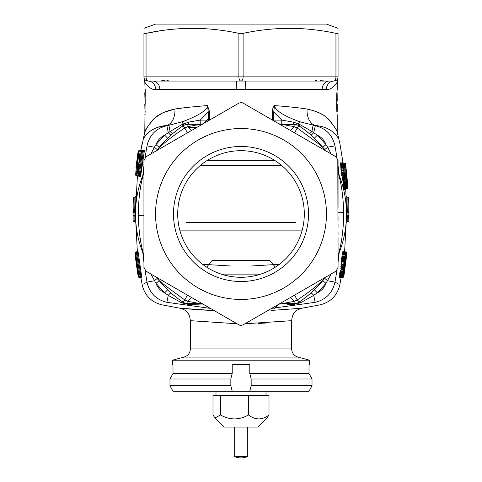 <?xml version="1.0" encoding="UTF-8"?>
<svg xmlns="http://www.w3.org/2000/svg" width="482" height="482" viewBox="0 0 482 482"><rect width="100%" height="100%" fill="white"/><g stroke="black" fill="none" stroke-linecap="round" stroke-linejoin="round"><path stroke-width="0.72" d="M142.901 253.321L143.943 262.377L142.889 253.273L143.943 256.701M150.908 274.047L155.987 283.35L164.681 292.815C160.554 290.869 157.65 287.712 155.987 283.35L164.681 292.815L168.266 295.37L166.88 302.322L210.387 308.39L166.88 302.322C160.199 305.546 160.199 305.546 166.88 302.322C160.199 305.546 160.199 305.546 166.88 302.322C160.199 305.546 160.199 305.546 166.88 302.322L210.387 308.39L166.88 302.322C160.199 305.546 160.199 305.546 166.88 302.322C156.066 299.683 149.438 292.954 147.01 282.121L145.07 270.462L147.01 282.121C140.69 285.549 140.69 285.549 147.01 282.121L143.184 284.193M143.943 171.285L142.889 174.713L143.943 165.609L142.889 174.713L143.769 173.062M168.073 137.762L170.935 135.123A4.218 0.337 -131.6 0 1 168.266 132.616L166.88 125.663L168.899 125.272L166.615 125.537C150.294 126.862 145.07 136.255 143.558 138.455C144.757 136.737 150.185 126.748 166.615 125.537L168.899 125.272L166.88 125.663L168.899 125.272L170.098 131.465L164.681 135.171L155.987 144.636C157.656 140.274 160.554 137.117 164.681 135.171L155.987 144.636L154.421 147.215L147.01 145.865L145.07 157.524L147.01 145.865C140.539 142.359 140.539 142.359 147.01 145.865C140.539 142.359 140.539 142.359 147.01 145.865C140.539 142.359 140.539 142.359 147.01 145.865L145.07 157.524L147.01 145.865C140.539 142.359 140.539 142.359 147.01 145.865C149.444 135.032 156.066 128.296 166.88 125.663L166.163 125.573M140.973 277.909L140.991 277.993A0.844 0.844 90 0 0 140.16 277.289L140.973 277.909L140.533 277.379M140.991 277.993L140.997 277.584M137.527 251.785L137.424 251.044A0.844 0.844 -90 0 1 136.587 251.972L136.442 251.972A0.844 0.844 90 0 0 135.605 252.899L139.171 276.584L136.099 257.424L138.382 276.584L135.478 252.899L136.442 252.55L140.003 276.18L139.171 276.584A0.844 0.844 -90 0 0 140.003 277.289L139.256 277.289A0.844 0.844 -90 0 1 138.424 276.584L139.135 276.728M137.358 251.399L137.322 251.044A0.844 0.844 -90 0 1 136.478 251.972L136.442 252.55L137.31 252.55L136.996 251.972L137.834 251.044A0.844 0.844 -90 0 1 137.002 251.972M141.142 277.831L141.19 277.993A0.844 0.844 90 0 0 140.358 277.289L141.142 277.825M141.19 277.993L141.081 276.843M141.81 277.746L141.901 277.993A0.844 0.844 90 0 0 141.069 277.289L140.003 277.289L140.003 276.18L140.865 276.18L137.31 252.55L138.147 252.194L137.96 251.044A0.844 0.844 -90 0 1 137.123 251.972L136.316 251.972A0.844 0.844 90 0 0 135.478 252.899A0.844 0.844 0 0 1 136.316 251.972L135.9 251.972A0.844 0.844 90 0 0 135.044 252.899L138.238 276.584L135.376 256.761C135.225 255.418 135.225 255.418 135.376 256.761L135.791 260.268M141.901 277.993L138.147 252.194M135.852 197.994L135.918 196.307A0.844 0.844 -90 0 1 135.074 197.114L135.008 197.957L135.852 197.994L135.52 211.044L132.984 211.032L133.098 220.87A0.844 0.844 0 0 0 133.942 221.702L134.821 221.702L135.659 222.437M140.509 176.551L140.581 176.942A0.844 0.837 90 0 0 139.744 176.014L140.238 175.171L143.371 150.697L144.046 150.354M140.581 176.942L144.239 151.679L144.347 149.992L144.028 150.378M143.021 150.77L143.034 149.992L142.726 150.324M139.226 176.611L139.274 176.942A0.844 0.844 90 0 0 138.436 176.014L137.93 176.014M139.274 176.942L139.647 176.014M141.865 151.017L141.955 149.992A0.844 0.844 -90 0 1 141.124 150.697L141.756 150.239M324.079 148.974L323.705 148.498M314.264 138.087L312.697 136.605M310.498 134.629L309.932 134.135M309.137 133.454L305.998 130.899M302.359 128.176L298.738 125.7A8.441 8.441 0 0 0 294.116 124.32L282.054 124.32L278.909 123.808L294.116 126.639A8.441 2.061 -60 0 1 289.905 130.158M299.545 301.756L300.467 301.13M304.04 298.581L305.22 297.689M305.871 297.183L309.33 294.369M312.83 291.261L313.878 290.272M322.94 280.44L323.723 279.464M158.283 279.47L159.036 280.41M168.182 290.327L169.17 291.261M172.67 294.369L176.177 297.225M177.509 298.244L177.954 298.581M179.292 299.563L179.744 299.882M181.521 301.123L182.684 301.907M175.147 109.004L174.918 109.04C181.172 107.992 192.041 106.835 207.519 105.57L208.26 112.005L208.26 120.102L200.235 120.102L208.26 112.005L208.26 120.102L200.235 120.102L188.95 122.067L181.961 124.573A4.218 0.596 -123.2 0 0 183.262 125.7A4.218 0.596 56.8 0 0 183.262 125.7L179.623 128.188M175.99 130.911L172.851 133.466M172.068 134.135L171.502 134.629M169.194 136.707L168.23 137.611M338.635 284.097L334.99 282.121L338.635 284.097L334.99 282.121L336.93 270.462L334.99 282.121C341.334 285.561 341.334 285.561 334.99 282.121C332.556 292.954 325.934 299.69 315.12 302.322L271.607 308.39M338.057 256.701L339.111 253.273L338.057 262.377L339.111 253.273L338.231 254.924M338.057 171.285L339.111 174.713L338.057 165.609L339.111 174.713L338.231 173.062M272.36 120.03L272.36 112.005C272.469 108.968 273.173 106.823 274.481 105.57C275.204 110.462 283.579 115.837 299.605 121.687L315.12 125.663C325.934 128.302 332.562 135.032 334.99 145.865L336.93 157.524L334.99 145.865C341.461 142.359 341.461 142.359 334.99 145.865C341.461 142.359 341.461 142.359 334.99 145.865C341.461 142.359 341.461 142.359 334.99 145.865L327.579 147.215L326.013 144.636L317.319 135.171C321.446 137.117 324.35 140.274 326.013 144.636L322.747 147.305M341.485 268.269L340.967 271.336M340.352 271.161L339.479 275.806L339.509 277.957L339.918 277.469M343.401 251.568L343.274 251.044A0.844 0.844 -90 0 0 344.112 251.972L343.226 254.261L342.039 261.816L341.642 267.516L341.937 268.131L341.202 268.588A0.844 0.825 25 0 1 341.286 268.438M343.274 251.044L342.473 253.231L341.563 259.033L340.937 268.854A0.844 0.844 90 0 1 341.768 268.131L342.865 268.131A0.844 0.844 -90 0 0 343.702 267.408L344.226 259.232L345.63 252.899L344.877 263.371L342.696 276.09L342.461 276.584L342.238 276.09L342.497 272.722L342.461 275.577L343.154 273.909L344.256 267.498L344.335 265.829L343.702 267.408A0.844 0.825 -11.3 0 1 342.865 268.119L342.762 267.624A0.844 0.825 -12.3 0 0 343.6 266.914A0.844 0.717 1.2 0 1 342.762 267.516L342.786 266.034A0.844 0.717 0.6 0 0 343.624 265.425A0.844 0.59 3.5 0 1 342.786 265.901L341.678 265.901A0.844 0.59 -176.4 0 0 340.84 266.377M340.937 268.854L341.352 268.335M339.509 277.957A0.844 0.825 170.4 0 1 340.34 277.277L340.406 277.993A0.844 0.844 90 0 1 341.238 277.289L340.545 277.819L340.654 277.367M340.406 277.993L340.647 277.391M344.106 251.273L344.094 251.044A0.844 0.844 -90 0 0 344.931 251.972L345.546 251.972A0.844 0.844 90 0 1 346.383 252.899L344.19 271.655L343.214 276.584L346.383 252.899L345.66 252.827M344.094 251.044L343.871 251.935M346.148 197.994L346.48 211.044L348.173 211.038L347.847 197.114L346.926 197.114A0.844 0.844 -90 0 1 346.082 196.307A0.844 0.844 -90 0 0 346.926 197.114L346.082 196.307L346.148 197.994L348.691 197.921L347.847 197.114A0.844 0.844 90 0 1 348.691 197.921L349.016 212.725A0.844 0.844 90 0 0 348.173 211.881A0.844 0.844 90 0 1 349.016 212.725L348.829 212.725A0.844 0.844 90 0 0 347.986 211.881L347.13 211.881L348.173 211.881L348.173 211.038L349.016 211.032M342.75 162.796L342.702 162.627A0.844 0.844 -90 0 0 343.539 163.356L342.78 163.356A0.844 0.844 -90 0 1 341.943 162.627L341.961 163.356M344.769 188.757L345.016 189.571A0.844 0.844 90 0 1 345.859 188.673L345.112 189.571L345.22 189.046M341.346 163.151L341.069 162.627A0.844 0.844 -90 0 0 341.907 163.356L341.184 162.928M341.069 162.627L340.635 164.814L341.057 170.616L342.841 180.437A0.844 0.844 90 0 1 343.678 179.515L343.642 179.497A0.844 0.825 153.8 0 0 342.804 180.401M342.841 180.437L343.256 179.696M343.347 179.738L343.799 185.202L342.702 185.202L342.63 185.703M343.63 189.571L344.329 189.245M313.704 290.441L312.806 291.279M310.504 293.357L309.203 294.478M307.317 296.038L306.534 296.665M299.039 125.898L301.383 127.489M306.209 131.068L309.07 133.4M312.83 136.725L313.854 137.695M168.375 137.478L169.176 136.725M172.948 133.381L175.791 131.062M180.617 127.489L183.009 125.868M181.684 301.238L181.039 300.792M175.538 296.725L174.743 296.087M326.422 145.275L327.579 147.215L324.645 149.703M174.11 129.08L177.623 127.043M168.899 125.272L182.142 121.777L183.106 123.97L183.431 123.814M336.966 97.587L337.141 92.737L337.213 100.822L336.689 97.587M336.966 108.36L337.213 111.595L337.213 104.052L336.689 108.36M144.998 104.052L144.998 111.595L144.787 104.052L145.257 104.052M144.998 100.822L144.787 92.737L145.257 100.822M236.783 89.507L155.65 89.507C150.209 90.261 144.395 82.753 144.793 81.416C143.919 81.548 149.571 90.291 155.65 89.507A8.441 7.489 -90 0 0 148.161 81.066L152.746 81.066L148.161 81.066A4.218 2.109 -90 0 1 146.052 76.849L238.891 76.849A4.218 2.109 -90 0 0 241 81.066L236.415 81.066A8.441 0.368 -90 0 1 236.783 89.507L322.133 89.507A8.441 7.116 -90 0 1 329.254 81.066A8.441 7.116 90 0 0 322.356 87.435M185.823 107.613L179.931 108.354M166.615 125.537A16.882 11.55 83.1 0 0 174.918 109.04C164.983 111.137 158.036 114.427 154.077 118.909C148.444 125.121 145.353 129.525 144.793 132.128C145.076 130.634 147.221 127.2 151.24 121.826C155.349 115.921 163.235 111.661 174.918 109.04L163.681 112.427M161.934 113.312L156.963 116.499M153.384 119.566L151.119 121.958M149.354 124.163L148.046 126.031M146.853 127.977L144.943 131.767M182.142 121.777C192.071 118.409 208.116 110.854 207.519 105.57L209.64 112.005L209.64 120.03M145.184 104.052L145.184 100.822M144.263 78.452L144.787 81.392L145.184 92.737M145.257 89.507L144.787 132.134L140.816 150.697L142.154 143.238M145.257 114.824L144.841 114.824L145.184 111.595M337.141 100.822L336.816 100.822M337.141 92.737L336.816 92.737M337.159 89.507L336.689 95.436L336.689 108.902L337.159 114.824M331.375 81.066L333.839 81.066A8.441 7.489 -90 0 0 326.35 89.507C331.791 90.261 337.605 82.753 337.207 81.416C338.081 81.548 332.429 90.291 326.35 89.507L322.133 89.507M309.366 133.647A4.218 0.53 -49.6 0 0 311.902 131.465L313.101 125.272L315.385 125.537C331.664 126.838 336.966 136.292 338.442 138.455C337.279 136.768 331.773 126.73 315.385 125.537L313.101 125.272L315.385 125.537L313.101 125.272L315.385 125.537L313.734 132.616A4.218 0.337 -48.4 0 1 311.065 135.123L314.378 138.201L317.319 135.171C321.446 137.117 324.35 140.274 326.013 144.636L317.319 135.171C321.446 137.117 324.35 140.274 326.013 144.636L317.319 135.171C321.446 137.117 324.35 140.274 326.013 144.636L317.319 135.171L311.902 131.465L298.641 123.85L293.05 122.067L281.765 120.102L273.74 120.102L273.74 112.005L281.765 120.102L273.74 120.102L273.74 112.005L274.481 105.57C289.357 106.763 300.226 107.92 307.082 109.04C316.993 111.119 323.934 114.415 327.923 118.915C333.568 125.145 336.665 129.55 337.207 132.128C336.936 130.652 334.785 127.218 330.766 121.832C326.627 115.909 318.735 111.643 307.082 109.04L301.991 108.342M335.165 128.007L332.664 124.187M296.207 107.619L295.858 107.576M315.162 80.313L316.993 80.47M320.271 80.717L326.139 81.018M334.544 81.006L334.514 81.012A4.218 4.218 0 0 1 333.839 81.066L241 81.066A4.218 2.109 -90 0 0 243.109 76.849L335.948 76.849A4.218 2.109 -90 0 1 333.839 81.066L333.664 81.066M236.415 81.066L148.161 81.066A4.218 4.218 0 0 1 143.943 76.849L143.943 33.354L146.052 33.354L159.434 30.956M245.585 81.066A8.441 0.368 -90 0 0 245.218 89.507M152.746 81.066A8.441 7.116 -90 0 1 159.867 89.507A8.441 7.116 90 0 0 159.644 87.435M143.943 33.354C143.943 26.691 143.943 26.691 143.943 33.354C143.943 26.691 143.943 26.691 143.943 33.354M146.745 80.825L146.353 80.663M145.968 80.452L145.624 80.217M145.781 80.331L145.088 79.741M146.636 80.783L147.058 80.922M152.86 81.066L155.843 81.018M161.729 80.717L165.007 80.47M166.838 80.313L168.947 80.12M338.057 33.354C338.057 26.691 338.057 26.691 338.057 33.354C338.057 26.691 338.057 26.691 338.057 33.354L338.057 76.849L335.948 76.849L335.948 33.354L338.057 33.354L338.057 76.849A4.218 4.218 0 0 1 337.545 78.855L337.412 79.084M335.948 33.354C304.992 26.691 274.047 26.691 243.109 33.354L238.891 33.354C207.935 26.691 176.99 26.691 146.052 33.354L146.052 76.849L143.943 76.849M335.484 80.735L335.821 80.572A4.218 4.218 0 0 1 334.629 80.994L334.876 80.94M335.255 80.825L335.647 80.663M336.032 80.452L336.376 80.217A4.218 4.218 0 0 1 336.213 80.337L336.358 80.235M337.213 89.507L337.213 81.392L337.768 78.379M337.388 79.132A4.218 4.218 0 0 1 337.328 79.217L337.249 79.325A4.218 4.218 0 0 1 337.057 79.578L336.828 79.825M336.55 80.078L336.219 80.331M333.978 81.066L334.942 80.922M333.839 81.066A4.218 4.218 0 0 0 338.057 76.849M338.057 28.324L326.453 24.1L155.547 24.1L143.943 28.324M172.514 29.306L173.484 29.215M188.522 127.489L196.722 127.489M188.908 127.959L190.806 127.923M295.858 222.431L186.142 222.431M275.361 267.155L269.83 260.413L212.17 260.413L206.639 267.155M232.216 391.227L172.99 391.227L169.983 385.745L230.836 385.745L232.216 391.227L249.784 391.227L251.164 385.745L312.017 385.745L309.01 391.227L249.784 391.227M172.429 360.199L184.106 357.072L297.894 357.072L309.571 360.199L172.429 360.199L172.429 364.639L172.99 364.639L172.99 373.508L169.983 378.991L169.983 385.745M170.501 386.666L172.99 391.227M170.501 378.069L172.99 373.508L232.216 373.508L232.216 364.639L249.784 364.639L249.784 373.508L251.164 378.991L312.017 378.991L309.01 373.508L249.784 373.508M309.571 360.199L309.571 364.639L309.01 364.639L309.01 373.508L312.017 378.991L312.017 385.745L309.01 391.227M169.983 378.991L230.836 378.991L232.216 373.508M251.164 378.991L251.164 385.745M230.836 378.991L230.836 385.745M258.195 323.434L265.968 323.036M341.178 277.301L339.846 284.748C337.334 295.364 330.803 302.045 320.253 304.799L302.256 308.185C293.972 310.173 292.309 314.981 291.64 320.675L244.97 323.771M237.03 323.771L190.36 320.675L190.36 348.92L291.64 348.92C291.887 353.041 293.972 355.758 297.894 357.072M198.982 309.763L214.201 310.589L179.744 308.185C188.028 310.173 189.691 314.981 190.36 320.675M198.241 309.715L198.638 309.739M315.12 302.322C321.825 305.558 321.825 305.558 315.12 302.322C321.825 305.558 321.825 305.558 315.12 302.322C321.825 305.558 321.825 305.558 315.12 302.322C321.825 305.558 321.825 305.558 315.12 302.322L313.734 295.37L317.319 292.815L326.013 283.35C324.344 287.712 321.446 290.869 317.319 292.815L314.385 289.784M285.019 309.625L285.663 309.583M320.253 304.799L302.256 308.185L320.253 304.799L302.256 308.185L271.017 310.444M287.085 304.738L293.634 304.455A4.218 0.825 90 0 1 294.116 303.666A8.441 8.441 0 0 0 298.738 302.286L297.225 299.979C318.475 286.013 323.157 279.229 324.35 278.662L325.199 277.584M282.097 303.666L294.116 301.346L297.225 299.979L294.604 295.117M322.747 280.681L326.013 283.35C324.344 287.712 321.446 290.869 317.319 292.815L326.013 283.35C324.344 287.712 321.446 290.869 317.319 292.815L326.013 283.35C324.344 287.712 321.446 290.869 317.319 292.815L326.013 283.35L331.092 274.047M159.253 147.305L155.987 144.636C157.656 140.274 160.554 137.117 164.681 135.171L155.987 144.636C157.656 140.274 160.554 137.117 164.681 135.171L155.987 144.636C157.656 140.274 160.554 137.117 164.681 135.171L167.615 138.201M157.355 149.703L154.421 147.215L150.908 153.939M143.943 172.646A105.498 105.498 0 0 0 143.793 173.002A105.498 105.498 0 0 1 143.943 172.646M143.943 171.797L143.317 174.147C143.702 174.454 138.388 188.094 138.328 215.695C138.973 241.362 143.6 253.399 143.317 253.839L143.829 255.117M166.001 125.591L158.072 127.242M155.3 128.308L152.896 129.495M150.179 131.212L148.45 132.562M145.154 136.038L143.841 137.966M181.961 124.573L170.098 131.465A4.218 0.53 -130.4 0 0 172.634 133.647M200.235 124.32L200.235 120.102L208.26 112.005L208.26 120.102L200.235 120.102L208.26 112.005L208.26 120.102L200.235 120.102L208.26 112.005L209.64 112.005M208.26 120.825L208.26 120.102L209.513 120.102M202.205 124.32L201.615 124.32M198.289 124.32L187.884 124.32L187.884 126.639L203.091 123.808L199.94 124.32L187.884 124.32A8.441 8.441 0 0 0 183.262 125.7L184.775 128.007C163.525 141.973 158.843 148.757 157.65 149.324L156.801 150.402M286.206 124.32L283.898 124.32M273.74 120.825L273.74 112.005L281.765 120.102L273.74 120.102L273.74 112.005L281.765 120.102L272.487 120.102M272.36 112.005L273.74 112.005L281.765 120.102L281.765 124.32M293.05 122.067A4.218 1.205 -90 0 0 294.116 124.32L294.116 126.639L297.225 128.007L294.604 132.869M339.846 143.238L343.082 163.223L339.846 143.238L343.082 163.223L339.846 143.238L337.213 132.134L337.213 114.824M331.092 153.939L327.579 147.215M300.039 124.573A4.218 0.596 -56.8 0 1 298.738 125.7A105.498 105.498 0 0 1 324.35 149.324C325.236 148.842 316.192 141.738 297.225 128.007L298.738 125.7A105.498 105.498 0 0 1 324.35 149.324L326.067 151.035M296.761 124.748L296.388 124.633M295.514 124.44L282.06 124.32M293.291 132.116L292.08 131.411M285.706 127.736L281.554 125.338M280.723 124.856L279.729 124.284M278.735 123.705L277.789 123.163M276.451 122.392L273.704 120.807M269.143 118.168L273.999 120.976M337.002 157.602L333.966 155.596M330.61 153.656L329.194 152.842M327.941 152.119L326.85 151.487M325.91 150.944L325.217 150.547M324.284 150.004L308.715 141.015M307.528 140.334L304.672 138.683M301.587 136.9L298.238 134.966M338.057 162.675L338.057 160.392L335.948 156.74L243.109 103.142A4.218 4.218 0 0 0 241 102.576L238.891 103.142L146.052 156.74L143.943 160.392L143.943 267.594L146.052 271.245L238.891 324.844L241 325.41L243.109 324.844L335.948 271.245L338.057 267.594L337.798 158.946M337.834 268.938L338.057 265.305M338.057 261.425L338.057 259.792M338.057 258.346L338.057 257.087M338.057 255.984L338.057 255.201M338.057 254.116L338.057 237.939M338.057 227.371L338.057 224.576M338.057 220.804L338.057 216.707M338.057 208.236L338.057 172.701M338.057 170.893L338.057 169.634M338.057 168.188L338.057 166.549M325.199 150.402L324.35 149.324L325.94 150.962M338.171 255.117L338.683 253.839A105.498 105.498 0 0 0 338.683 174.147A105.498 105.498 0 0 1 338.683 253.839C338.298 253.532 343.612 239.891 343.672 212.297C343.027 186.624 338.4 174.586 338.683 174.147L338.171 172.869M338.057 171.947L338.683 174.147A105.498 105.498 0 0 1 338.683 253.839L338.683 253.839A105.498 105.498 0 0 0 338.683 174.147L338.057 171.803M297.587 302.919L298.738 302.286A105.498 105.498 0 0 0 324.35 278.662L325.94 277.023L324.35 278.662A105.498 105.498 0 0 1 298.738 302.286A4.218 1.729 56.8 0 1 300.551 302.738L313.734 295.37A4.218 0.337 48.4 0 0 311.065 292.863M298.111 293.092L301.425 291.176M304.034 289.67L323.651 278.343M324.374 277.927L325.242 277.427M294.116 303.666L282.054 303.666L278.909 304.178L282.054 303.666L294.116 303.666L294.116 301.346A8.441 2.061 60 0 0 289.905 297.828M292.068 296.581L293.285 295.876M279.753 303.69L280.783 303.094M281.934 302.431L283.139 301.738M285.916 300.135L288.344 298.732M169.236 291.321L170.935 292.863A4.218 0.337 131.6 0 0 168.266 295.37L181.449 302.738L188.366 304.455A4.218 0.825 90 0 0 187.884 303.666L201.807 303.696M285.278 303.666L284.139 303.666M280.385 303.666L279.795 303.666L280.385 303.666M293.634 304.455L300.551 302.738M295.309 303.582L296.442 303.335M184.413 302.919L183.262 302.286A4.218 1.729 123.2 0 0 181.449 302.738L188.366 304.455L204.663 305.082L188.878 304.479M185.558 303.335L186.691 303.582M159.253 280.681L155.987 283.35C157.65 287.712 160.554 290.869 164.681 292.815C160.554 290.869 157.65 287.712 155.987 283.35L164.681 292.815C160.554 290.869 157.65 287.712 155.987 283.35L164.681 292.815L167.615 289.784L169.074 291.17M294.689 301.154L294.255 301.298M293.291 295.87L292.08 296.575M338.057 232.282L338.057 234.891M338.057 247.489L338.057 253.544M338.057 174.442L338.057 175.111M338.057 178.997L338.057 180.358M143.943 253.544L143.943 252.875M143.943 248.989L143.943 247.628M143.943 195.704L143.943 193.095M143.943 180.497L143.943 174.442M189.932 296.581L188.715 295.876M202.205 303.666L201.217 303.094M285.706 300.25L282.145 302.31M280.723 303.13L279.988 303.666M209.037 159.361L210.863 158.331M241 150.697A63.299 63.299 0 0 0 177.701 213.996A63.299 63.299 0 0 0 241 277.289A63.299 63.299 0 0 0 304.299 213.996A63.299 63.299 0 0 0 241 150.697M271.137 158.331L272.963 159.361M241 299.442A85.453 85.453 0 0 1 155.547 213.996A85.453 85.453 0 0 1 241 128.543A85.453 85.453 0 0 1 326.453 213.996A85.453 85.453 0 0 1 241 299.442M144.166 159.048L143.943 162.681M143.943 166.561L143.943 168.194M143.943 169.64L143.943 170.899M143.943 172.002L143.943 172.785M143.943 173.869L143.943 190.047M143.943 200.614L143.943 203.41M143.943 207.182L143.943 211.279M143.943 219.75L143.943 255.285M143.943 257.093L143.943 258.352M143.943 259.798L143.943 261.437M143.943 265.311L144.202 269.04M148.028 155.596L144.925 157.686M238.891 103.142L208.194 120.862M202.247 124.296L201.217 124.892M200.066 125.555L198.861 126.248M196.084 127.85L193.656 129.254M189.932 131.405L188.715 132.11M183.889 134.894L180.575 136.81M177.966 138.316L158.349 149.643M157.626 150.059L156.758 150.559M155.15 151.487L154.059 152.119M152.8 152.842L151.384 153.662M143.829 172.869L143.317 174.147A105.498 105.498 0 0 0 143.317 253.839L143.943 256.038L143.317 253.839A105.498 105.498 0 0 1 143.317 174.147L143.943 171.953M156.06 150.962L157.65 149.324L155.933 151.035M192.095 130.158A8.441 2.061 -120 0 1 187.884 126.639L184.775 128.007L187.396 132.869M183.262 125.7A105.498 105.498 0 0 0 157.65 149.324A105.498 105.498 0 0 1 183.262 125.7L183.479 125.561M243.109 103.142L241 102.576M243.109 324.844L273.806 307.124M326.85 276.499L327.941 275.867M329.2 275.144L330.616 274.324M333.972 272.39L337.075 270.3M238.891 324.844A4.218 4.218 0 0 0 241 325.41M144.998 270.384L148.034 272.39M151.39 274.33L152.806 275.144M154.059 275.873L155.15 276.499M156.09 277.042L156.783 277.439M157.716 277.981L173.285 286.971M174.472 287.652L177.328 289.302M180.413 291.086L183.763 293.02M188.709 295.87L189.92 296.575M196.288 300.25L200.446 302.648M201.277 303.13L202.271 303.702M203.265 304.281L204.211 304.823M205.549 305.594L208.29 307.179M212.857 309.818L208.001 307.01M155.933 276.951L157.65 278.662C156.764 279.144 165.808 286.248 184.775 299.979L187.396 295.117M156.801 277.584L157.65 278.662A105.498 105.498 0 0 0 183.262 302.286A8.441 8.441 0 0 0 187.884 303.666L187.884 301.346A8.441 2.061 120 0 1 192.095 297.828M156.06 277.023L157.65 278.662A105.498 105.498 0 0 0 183.262 302.286L184.775 299.979L187.884 301.346L203.091 304.178L199.946 303.666L187.884 303.666M188.95 122.067A4.218 1.205 -90 0 1 187.884 124.32L186.413 124.452M185.112 124.79L184.528 125.019M206.856 160.693L275.144 160.693M142.889 253.273L143.943 262.377L142.889 253.273L143.769 254.924M338.057 255.34A105.498 105.498 0 0 0 338.207 254.984A105.498 105.498 0 0 1 338.057 255.34M337.141 111.595L336.816 111.595M337.141 104.052L336.816 104.052M345.082 261.099L345.606 255.581L345.329 253.912L344.015 261.624L343.744 265.648L344.088 266.311L345.082 261.099L344.244 260.997L344.606 258.003L345.443 257.84M348.805 215.828L348.902 220.87L348.829 212.725L347.986 212.725L347.986 211.881M346.678 181.78L347.323 185.962L347.498 183.341L347.522 187.769L346.847 184.413L345.799 168.049L345.389 165.097L344.829 165.097L344.696 164.091L345.449 164.091L345.642 165.567L346.66 181.443M343.985 165.151L343.576 165.868L343.973 171.749L345.076 177.533L345.654 175.424L346.703 187.769L345.425 187.775L345.353 186.763L346.45 186.763L346.444 185.07L345.913 178.792L345.6 177.346L345.449 178.593L344.961 178.099L343.943 172.261L343.582 164.091L344.064 164.585L344.895 168.875L343.985 165.151A0.844 0.813 -23.2 0 1 343.588 165.947L343.6 167.29A0.844 0.458 176.3 0 0 343.594 167.242M344.66 251.285A0.844 0.844 90 0 0 345.48 251.972L344.642 251.116M346.166 252.182L345.612 251.972A0.844 0.844 90 0 1 346.45 252.899L344.003 272.258M346.166 251.972A0.844 0.844 -90 0 1 347.004 252.899A0.844 0.844 0 0 0 346.166 251.972M346.456 252.845L347.004 252.899L343.835 276.584L347.004 252.899M343.317 276.499L343.835 276.584A0.844 0.844 90 0 1 343.003 277.289L342.461 277.289A0.844 0.844 -90 0 0 343.292 276.584M342.401 277.289L341.858 277.289A0.844 0.844 -90 0 0 341.099 277.765M343.937 267.347L344.256 267.498M342.377 268.131L342.136 269.812L343.877 269.944M342.178 271.456L342.69 271.456L343.003 269.812L343.841 270.197M341.533 271.366A0.844 0.458 -169.2 0 1 341.057 270.872L343.594 271.649M342.594 271.95L342.69 271.456A0.844 0.458 10.8 0 1 343.521 272.047M342.569 272.866A0.844 0.458 11.1 0 1 343.256 273.433M342.545 273.119A0.844 0.693 13.8 0 1 343.154 273.909M342.467 274.095A0.844 0.693 14.1 0 1 342.925 274.824M342.461 274.222A0.844 0.795 19 0 1 342.865 275.029M342.431 274.77A0.844 0.795 19.4 0 1 342.708 275.487M342.431 274.65A0.844 0.699 -176.9 0 1 342.431 274.728L342.431 274.854A0.844 0.844 90 0 1 342.654 275.577M342.449 275.234A0.844 0.844 90 0 1 342.461 275.577M342.431 274.854L342.449 275.312A0.844 0.801 177.5 0 1 342.437 275.487M342.479 273.74A0.844 0.699 -177.2 0 1 342.479 273.818L342.431 274.74A0.844 0.699 -176.9 0 1 342.419 274.824M342.515 273.348A0.844 0.458 -173.8 0 1 342.515 273.396L342.479 273.812A0.844 0.699 -177.2 0 1 342.467 273.903M342.63 272.252A0.844 0.458 -174 0 1 342.63 272.3L342.515 273.39A0.844 0.458 -173.8 0 1 342.509 273.433M342.551 276.475L343.214 276.584A0.844 0.844 -90 0 1 342.377 277.289L341.497 277.289L341.407 276.782L341.792 271.366A0.844 0.844 0 0 1 342.63 272.294A0.844 0.458 -174 0 1 342.624 272.336A0.844 0.844 90 0 0 341.792 271.366L341.732 271.366M339.816 272.601L342.545 272.336A0.844 0.844 90 0 0 341.714 271.366L341.111 271.366L340.647 272.469L340.25 276.674L340.34 277.277L341.497 277.277A0.844 0.825 -9.7 0 0 342.328 276.584A0.844 0.844 -90 0 1 341.497 277.289L340.358 277.289A0.844 0.844 90 0 0 339.527 277.993M340.358 270.396A0.844 0.844 -90 0 0 341.196 271.366L341.111 271.366A0.844 0.844 -90 0 1 340.28 270.396M339.418 277.252A0.844 0.717 -177.2 0 1 340.25 276.674L341.407 276.674A0.844 0.717 2.7 0 0 342.238 276.09A0.844 0.825 -10.7 0 1 341.407 276.782L340.25 276.782A0.844 0.825 169.4 0 0 339.418 277.469M342.377 276.831L342.377 277.289L341.521 277.289M342.286 276.975A0.844 0.825 -154 0 0 342.461 276.584A0.844 0.844 -90 0 1 341.63 277.289A0.844 0.844 0 0 0 342.389 276.813L342.63 276.313A0.844 0.825 -154.9 0 0 342.696 276.09A0.844 0.711 -165.1 0 1 342.678 276.168A0.844 0.844 0 0 1 342.66 276.24M342.666 276.21A0.844 0.711 -165.1 0 0 342.678 276.174L343.057 274.71A0.844 0.711 -165.6 0 0 343.076 274.638A0.844 0.494 -168.5 0 1 343.07 274.668A0.844 0.494 -168.5 0 0 343.07 274.674A0.844 0.844 0 0 1 343.057 274.71A0.844 0.711 -165.6 0 1 343.033 274.788M343.889 270.233A0.844 0.301 -170.4 0 0 343.895 270.215L343.07 274.674M345.359 259.256A0.844 0.307 -174.4 0 1 345.359 259.274L343.895 270.203A0.844 0.844 0 0 1 343.895 270.209M346.45 252.899A0.844 0.844 0 0 0 345.612 251.972L345.546 252.429A0.844 0.825 167.6 0 1 345.63 252.899A0.844 0.844 90 0 0 344.793 251.972L344.666 251.972M340.834 266.636A0.844 0.717 -179.3 0 1 341.666 266.034L342.786 266.034L343.75 256.195L344.793 251.972A0.844 0.844 0 0 1 345.618 252.622L345.727 253.14A0.844 0.825 168.7 0 1 345.733 253.393A0.844 0.717 -179.9 0 0 345.739 253.267M343.082 251.08A0.844 0.825 -156.2 0 0 343.919 251.99L344.63 251.99A0.844 0.825 23.9 0 1 345.467 252.899A0.844 0.844 90 0 0 344.63 251.972L343.949 251.972A0.844 0.844 -90 0 1 343.112 251.044M342.859 251.568A0.844 0.825 -155.3 0 0 343.696 252.478L344.407 252.478A0.844 0.825 24.8 0 1 345.245 253.393A0.844 0.717 12.6 0 0 344.407 252.586L343.636 252.586A0.844 0.717 -167.5 0 1 342.798 251.785M342.473 253.231A0.844 0.717 -167 0 0 343.305 254.038L344.076 254.038A0.844 0.717 13.1 0 1 344.913 254.851A0.844 0.494 9.3 0 0 344.076 254.261L343.226 254.261A0.844 0.494 -170.7 0 1 342.389 253.671M342.063 255.599A0.844 0.494 -170.4 0 0 342.901 256.195L343.75 256.195A0.844 0.494 9.7 0 1 344.588 256.786A0.844 0.307 8.2 0 0 343.75 256.382L342.841 256.382A0.844 0.307 -171.9 0 1 342.003 255.984M341.563 259.033L344.226 259.232A0.844 0.307 8.6 0 0 343.389 258.828L342.485 258.828A0.844 0.307 -171.5 0 1 341.648 258.418M341.274 261.407L343.937 261.612A0.844 0.307 5.4 0 1 343.1 261.816L342.039 261.816A0.844 0.307 -174.6 0 0 341.208 262.015M340.925 264.961A0.844 0.59 -176.8 0 1 341.762 264.485L342.871 264.485A0.844 0.59 3.1 0 0 343.702 264.003A0.844 0.307 5.8 0 1 342.871 264.202L341.804 264.202A0.844 0.307 -174.2 0 0 340.973 264.395M342.907 268.131L341.75 268.119A0.844 0.825 168.8 0 0 340.919 268.823M343.696 267.811A0.844 0.825 -155.2 0 0 343.799 267.643A0.844 0.844 0 0 1 343.033 268.131A0.844 0.844 -90 0 0 343.865 267.408A0.844 0.825 -155.2 0 1 343.805 267.63M341.105 268.854A0.844 0.844 90 0 1 341.931 268.131M340.816 268.329A0.844 0.825 167.8 0 1 341.648 267.624L342.762 267.516L341.642 267.516A0.844 0.717 -178.7 0 0 340.81 268.119M343.292 251.08A0.844 0.825 -12.5 0 0 343.383 251.55M339.683 277.957A0.844 0.825 26.1 0 1 339.846 277.584M339.653 277.993A0.844 0.844 90 0 1 340.485 277.289L339.756 277.728M339.479 275.806A0.844 0.717 -177.8 0 1 340.31 275.222L341.467 275.222A0.844 0.717 2.1 0 0 342.298 274.638A0.844 0.5 6 0 1 341.467 275.005L340.346 275.005A0.844 0.5 -173.9 0 0 339.515 275.367M339.714 273.457A0.844 0.5 -174.3 0 1 340.545 273.089L341.666 273.089A0.844 0.5 5.6 0 0 342.497 272.722L339.768 272.981M345.281 259.479L344.275 259.515M344.058 261.256L345.01 261.624M343.889 262.883L344.094 260.997M343.925 262.557L344.823 262.925M344.021 261.581L343.889 262.907A0.844 0.584 10.6 0 1 344.714 263.588M343.823 263.781A0.844 0.584 10.8 0 1 344.546 264.467M343.817 263.889A0.844 0.693 12.5 0 1 344.503 264.678M343.774 264.913A0.844 0.693 12.8 0 1 344.287 265.648M343.768 265.034A0.844 0.795 17.7 0 1 344.232 265.853M343.756 265.57A0.844 0.795 18.1 0 1 344.088 266.311M343.75 265.624A0.844 0.801 175.6 0 1 343.756 265.654A0.844 0.844 90 0 1 344.04 266.401M343.787 266.052A0.844 0.844 90 0 1 343.811 266.401M343.75 265.468A0.844 0.699 -178.4 0 1 343.756 265.546L343.793 266.136A0.844 0.801 176 0 1 343.78 266.311M343.774 264.516A0.844 0.699 -178.7 0 1 343.78 264.576L343.756 265.558A0.844 0.699 -178.4 0 1 343.744 265.648A0.844 0.801 175.6 0 1 343.75 265.853M343.787 264.341A0.844 0.59 -176.7 0 1 343.787 264.395L343.78 264.588A0.844 0.699 -178.7 0 1 343.768 264.678M343.835 263.467A0.844 0.59 -176.9 0 1 343.841 263.527L343.787 264.401A0.844 0.59 -176.7 0 1 343.78 264.467M344.558 257.521A0.844 0.458 -170.6 0 0 344.57 257.478L344.015 261.624M344.781 256.135A0.844 0.458 -170.9 0 0 344.793 256.093L344.564 257.478A0.844 0.458 -170.6 0 0 344.57 257.436M344.847 255.743A0.844 0.693 -167.6 0 0 344.871 255.665L344.793 256.093A0.844 0.458 -170.9 0 0 344.793 256.056M345.046 254.833A0.844 0.693 -167.9 0 0 345.07 254.743L344.871 255.671A0.844 0.693 -167.6 0 0 344.883 255.581M345.281 254.002A0.844 0.795 -162.6 0 1 345.251 254.153L345.1 254.629A0.844 0.795 -162.2 0 0 345.136 254.46M345.226 254.231A0.844 0.844 -90 0 0 345.329 253.912M345.124 254.562A0.844 0.844 -90 0 0 345.558 253.912M345.1 254.635A0.844 0.801 -4.8 0 0 345.582 254.002M344.985 255.141A0.844 0.801 -4.3 0 0 345.618 254.46M344.485 258.003L344.769 256.189A0.844 0.699 1.3 0 0 345.606 255.581M344.744 256.424A0.844 0.458 4.1 0 0 345.582 256.056M344.516 257.804L344.642 257.804A0.844 0.458 4.4 0 0 345.48 257.436M344.106 271.378A0.844 0.536 10.4 0 1 344.19 271.655L343.925 273.342A0.844 0.844 0 0 0 343.925 273.342A0.844 0.536 -169.3 0 0 343.925 273.342L343.292 276.614M340.491 277.993A0.844 0.844 90 0 1 341.298 277.289M344.028 251.044A0.844 0.844 -90 0 0 344.865 251.972M346.468 211.562A0.844 0.844 -90 0 0 347.13 211.881L347.094 212.725L347.986 212.725L347.986 215.261L348.829 215.261A0.844 0.844 -90 0 1 347.986 216.105L347.986 215.261L347.094 215.261L347.13 216.105L347.986 216.105M346.401 220.84L348.058 220.858L348.137 216.105L347.287 216.105L347.173 221.557M346.468 216.424A0.844 0.844 90 0 1 347.13 216.105L347.287 216.105M348.058 221.557L348.058 220.858L348.902 220.87L348.974 215.346M346.926 197.114L347.323 211.881A0.844 0.844 -90 0 1 346.48 211.044L346.287 211.044M344.594 251.905L346.486 216.942L344.594 251.905L346.486 216.942L348.95 216.954M346.709 188.673L344.588 188.673A0.844 0.844 -90 0 0 345.425 187.775L344.588 187.829L344.516 186.823L345.353 186.763A0.844 0.844 90 0 0 344.516 185.98L345.612 185.98A0.844 0.844 90 0 1 346.45 186.763M344.817 163.38L344.817 163.356A0.844 0.844 -90 0 1 345.654 164.091A0.844 0.844 0 0 0 344.817 163.356L344.57 163.356M345.455 164.115L348.028 187.769L345.654 164.091M347.552 187.805L348.028 187.769A0.844 0.844 90 0 1 347.185 188.673L347.154 188.673M345.684 189.167A0.844 0.844 -90 0 1 346.45 188.673L345.612 189.468M343.057 163.006A0.844 0.844 90 0 0 343.732 163.356L342.925 162.723M346.685 188.673L347.51 188.004M347.63 187.359A0.844 0.753 -179.8 0 0 347.63 187.323L347.63 186.365A0.844 0.844 0 0 0 347.63 186.341A0.844 0.753 179.7 0 0 347.63 186.305M347.498 183.341L347.468 183.793L347.498 183.341M345.004 189.547A0.844 0.831 161.3 0 1 345.708 188.673M344.829 189.046A0.844 0.831 159.9 0 1 344.877 188.715M346.847 184.413L346.004 184.901M346.642 186.865A0.844 0.59 -7.1 0 0 347.088 186.305A0.844 0.747 -10.1 0 1 346.654 187.016M346.685 188.028A0.844 0.747 -9.6 0 0 347.257 187.263A0.844 0.831 -20.2 0 1 346.654 188.119M346.329 182.762L346.672 182.576L346.311 182.606M346.6 181.702L345.763 181.672M344.088 169.821L344.371 174.538M344.684 167.519L344.552 166.049A0.844 0.844 -90 0 0 345.389 165.097M344.757 167.959A0.844 0.494 170.3 0 1 344.763 168.001A0.844 0.368 171.2 0 0 344.763 167.977L344.763 167.971A0.844 0.844 0 0 0 344.757 167.959L344.419 165.995A0.844 0.494 169.9 0 1 344.419 166.001A0.844 0.494 169.9 0 1 344.419 166.037L343.991 166.049M345.431 174.936L344.961 167.519A0.844 0.627 -4.6 0 1 345.799 168.049M344.407 165.941A0.844 0.844 -90 0 0 344.829 165.097L344.22 165.175M346.636 181.051A0.844 0.374 176.6 0 1 346.642 181.075A0.844 0.374 176.6 0 0 346.642 181.075L346.522 179.232A0.844 0.368 176.3 0 0 346.522 179.238A0.844 0.368 176.3 0 0 346.522 179.214M347.383 182.75L346.823 182.75M345.648 165.597A0.844 0.621 174.6 0 0 345.642 165.567A0.844 0.844 0 0 1 345.648 165.597L346.498 178.756M343.859 164.061L343.859 163.356L344.618 163.356A0.844 0.844 90 0 1 345.449 164.091L345.642 165.567M344.522 179.515L343.455 175.297L342.588 165.645L342.744 163.356L343.859 163.356A0.844 0.844 90 0 1 344.696 164.091L343.925 164.193M343.678 165.416L343.582 165.904A0.844 0.844 -90 0 0 343.949 165.097M343.588 166.513A0.844 0.813 -22.6 0 0 344.19 165.627M343.588 166.645A0.844 0.693 -13.2 0 0 344.256 165.868M343.636 167.863L343.624 167.537A0.844 0.693 -12.9 0 0 344.461 166.736M343.997 169.821L343.744 167.863A0.844 0.368 -8.9 0 0 344.582 167.393M343.744 169.345L343.973 169.345A0.844 0.368 -8.7 0 0 344.811 168.875A0.844 0.844 -90 0 1 343.973 169.821L343.967 169.821M344.763 167.977L344.895 168.851A0.844 0.844 0 0 1 344.058 169.821A0.844 0.844 -90 0 0 344.895 168.875A0.844 0.368 171.4 0 0 344.895 168.851A0.844 0.368 171.4 0 0 344.889 168.821M344.034 164.44A0.844 0.711 166 0 1 344.064 164.585A0.844 0.825 153.9 0 0 343.991 164.332L343.738 163.814A0.844 0.844 0 0 0 342.985 163.356L342.823 163.356M340.81 162.657A0.844 0.825 -165.1 0 0 341.642 163.374L342.744 163.374A0.844 0.825 15 0 1 343.582 164.091A0.844 0.844 90 0 0 342.744 163.356L341.666 163.356L341.491 163.97L341.828 170.212L343.335 178.9L343.642 179.497L344.371 179.497A0.844 0.825 -26.2 0 0 345.208 178.593A0.844 0.844 -90 0 1 344.371 179.515L343.678 179.515M340.672 163.151A0.844 0.825 -164.1 0 0 341.509 163.862L342.612 163.862A0.844 0.825 16 0 1 343.443 164.585A0.844 0.717 0.5 0 0 342.612 163.97L341.491 163.97A0.844 0.717 -179.6 0 1 340.654 163.362M340.635 164.814A0.844 0.717 -179 0 0 341.473 165.422L342.588 165.422A0.844 0.717 1.1 0 1 343.425 166.037A0.844 0.5 -3.5 0 0 342.588 165.645L341.485 165.645A0.844 0.5 176.4 0 1 340.654 165.254M340.997 170.001A0.844 0.307 175.5 0 0 341.828 170.212L342.901 170.212A0.844 0.307 -4.5 0 1 343.738 170.423L341.057 170.616M341.262 172.448L343.943 172.261A0.844 0.307 -8.3 0 1 343.106 172.658L342.178 172.658A0.844 0.307 171.7 0 0 341.34 173.062M342.063 177.81A0.844 0.494 170.8 0 1 342.901 177.225L343.78 177.225A0.844 0.494 -9.3 0 0 344.618 176.647A0.844 0.711 -13.7 0 1 343.78 177.448L342.985 177.448A0.844 0.711 166.4 0 0 342.148 178.244M342.563 179.907A0.844 0.825 152.9 0 1 343.401 179.009L344.124 179.009A0.844 0.825 -27.1 0 0 344.961 178.099A0.844 0.717 -13.1 0 1 344.124 178.9L343.335 178.9A0.844 0.717 166.9 0 0 342.497 179.696M345.582 178.304A0.844 0.844 0 0 0 345.588 178.201L345.606 177.448A0.844 0.717 -178.8 0 0 345.6 177.346M345.443 178.834L345.913 178.792M345.528 185.98L345.606 185.136L346.444 185.07M342.949 186.865L344.516 186.823L344.516 185.98L343.546 185.98L343.582 187.829L343.853 188.673L344.744 188.673M344.172 179.515L344.642 185.136L343.799 185.202A0.844 0.844 -90 0 0 344.642 185.98L343.546 185.98A0.844 0.844 -90 0 1 342.702 185.202M345.865 188.673A0.844 0.844 0 0 0 346.703 187.769A0.844 0.844 -90 0 1 345.865 188.673L345.775 188.673M345.486 176.767A0.844 0.669 -0.2 0 0 344.672 176.177L344.817 174.665A0.844 0.844 90 0 1 345.654 175.424L346.703 187.769M345.654 175.424A0.844 0.844 0 0 0 344.817 174.665L344.702 174.665M344.419 174.839L344.642 174.839A0.844 0.669 -0.6 0 1 345.48 175.424A0.844 0.844 90 0 0 344.642 174.665L344.395 174.665M344.708 176.328A0.844 0.819 10.8 0 1 345.474 177.063M344.835 176.852A0.844 0.819 11.5 0 1 345.377 177.533M344.853 176.894A0.844 0.844 90 0 1 345.353 177.587M344.985 177.207A0.844 0.844 90 0 1 345.118 177.587M344.763 176.617A0.844 0.693 167.4 0 1 344.805 176.816A0.844 0.813 156.7 0 1 344.817 176.816L345.022 177.286A0.844 0.813 157.3 0 1 345.076 177.533M344.564 175.731A0.844 0.693 167.1 0 1 344.588 175.816L344.811 176.804A0.844 0.813 156.7 0 1 344.877 177.057M344.497 175.346A0.844 0.458 171 0 1 344.51 175.394L344.588 175.81A0.844 0.693 167.1 0 1 344.6 175.918M344.275 173.966A0.844 0.458 170.7 0 1 344.287 174.002L344.51 175.394A0.844 0.458 171 0 1 344.516 175.442M344.034 172.225L344.287 174.008A0.844 0.458 170.7 0 1 344.293 174.056M343.684 168.724A0.844 0.458 176.5 0 0 343.69 168.682L344.04 172.273M343.6 167.338A0.844 0.458 176.3 0 0 343.6 167.296L343.69 168.676A0.844 0.458 176.5 0 0 343.678 168.628M343.576 166.079A0.844 0.699 180 0 0 343.576 165.868L343.582 165.904A0.844 0.819 -168.4 0 0 343.594 165.627M343.66 165.513A0.844 0.844 -90 0 0 343.714 165.097M344.287 189.571A0.844 0.844 90 0 1 345.13 188.673L344.323 189.263M343.437 188.781A0.844 0.844 90 0 1 343.853 188.673M343.208 187.853L344.588 187.829L344.588 188.673M343.1 180.401A0.844 0.825 16 0 1 343.226 179.876M343.076 180.437A0.844 0.844 90 0 1 343.907 179.515L343.124 180.093L343.256 179.617M341.744 175.882A0.844 0.494 170.4 0 1 342.582 175.297L343.455 175.297A0.844 0.494 -9.7 0 0 344.293 174.707A0.844 0.307 -7.9 0 1 343.455 175.105L342.521 175.105A0.844 0.307 172.1 0 0 341.684 175.496M340.792 167.561A0.844 0.307 175.1 0 0 341.63 167.766L342.702 167.766A0.844 0.307 -4.9 0 1 343.533 167.971A0.844 0.5 -3.1 0 0 342.702 167.573L341.599 167.573A0.844 0.5 176.8 0 1 340.768 167.182M340.834 162.627A0.844 0.844 -90 0 0 341.666 163.356M341.099 162.657A0.844 0.825 -27.1 0 0 341.292 163.085M135.382 256.786L136.792 267.311L135.044 252.899A0.844 0.844 0 0 1 135.882 251.972A0.844 0.844 90 0 0 135.068 252.899L135.472 252.857M137.629 273.192L137.719 273.758M133.195 212.164L133.098 207.115M135.713 211.044L135.52 211.044A0.844 0.844 -90 0 1 134.677 211.881L134.02 211.881A0.844 0.844 90 0 0 133.171 212.725L134.906 212.725L134.87 211.881L133.827 211.881L134.014 216.105L132.972 215.261L133.309 197.921A0.844 0.844 90 0 1 134.153 197.114L134.153 197.957L133.309 197.921L132.984 211.032M138.533 166.597A0.844 0.566 11.7 0 0 138.515 166.664L136.924 175.026A0.844 0.566 9.9 0 0 136.918 175.087L138.786 164.675L140.057 151.402L139.37 162.808L141.545 151.402L138.376 175.087L139.31 165.651C139.485 164.139 139.437 163.753 139.171 164.495L136.918 175.087A0.844 0.844 -90 0 0 137.756 176.014L137.846 176.014M138.473 155.8L136.46 166.989L139.039 151.402L137.298 166.989L138.473 155.8A0.844 0.331 7.4 0 0 138.467 155.843M140.985 150.697L139.129 150.697A0.844 0.844 90 0 0 138.298 151.402L138.015 154.029A0.844 0.844 0 0 0 138.4 154.879A0.844 0.844 -90 0 1 138.015 154.029L135.948 167.935L137.623 154.698M137.545 155.192L138.298 151.402A0.844 0.831 -178.1 0 1 139.129 150.709L139.726 150.709M137.123 167.935L137.008 169.104A0.844 0.307 -174.1 0 1 136.171 168.706L135.719 174.592A0.844 0.717 -178.4 0 0 135.713 174.653A0.844 0.844 0 0 0 135.713 174.731A0.844 0.825 172.9 0 1 135.713 174.689M139.256 276.957L139.214 277.289A0.844 0.844 -90 0 1 138.382 276.584L135.472 252.893M140.395 277.289L140.25 276.716M139.099 276.584A0.844 0.844 -90 0 0 139.931 277.289A0.844 0.844 0 0 1 139.099 276.602L135.96 256.49M141.979 277.993A0.844 0.844 90 0 0 141.148 277.289L140.865 276.18L141.696 275.776M141.226 277.993A0.844 0.844 90 0 0 140.401 277.289M135.93 251.972L135.804 251.972A0.844 0.844 90 0 0 134.96 252.899L135.038 252.761M136.816 267.311L135.044 252.899M135.804 251.972L134.96 252.899M136.316 251.972L135.906 252.08M141.045 277.993A0.844 0.844 90 0 0 140.214 277.289L139.021 277.289A0.844 0.844 -90 0 1 138.189 276.584L135.249 255.629M139.075 277.277L139.075 277.289A0.844 0.844 -90 0 1 138.238 276.584L138.376 276.56M137.322 251.098L135.514 216.942L137.322 251.098A0.844 0.844 90 0 1 136.49 251.972L137.316 251.044M137.4 251.044A0.844 0.844 -90 0 1 136.563 251.972L137.4 251.14M133.882 216.105L133.942 220.858L133.098 220.87L133.038 215.273M134.821 221.702L134.906 212.725L135.514 212.731M133.815 216.105L134.725 216.105M135.508 215.255L135.514 211.586L135.508 215.255L135.514 211.586L135.508 215.255L133.171 215.261A0.844 0.844 -90 0 0 134.014 216.105L134.87 216.105A0.844 0.844 90 0 1 135.532 216.424M133.863 211.881L134.87 211.881A0.844 0.844 -90 0 0 135.532 211.562M134.677 211.881L135.008 197.957L134.153 197.957L133.827 211.881A0.844 0.844 90 0 0 132.984 212.725M134.153 197.114L135.074 197.114L134.153 197.114L133.309 197.921M135.569 220.84L133.942 220.858L133.942 221.702M135.912 196.355A0.844 0.844 90 0 1 135.087 197.114A0.844 0.844 90 0 0 135.912 196.355M138.485 172.604L137.906 176.014A0.844 0.844 -90 0 1 137.069 175.087A0.844 0.572 -169.9 0 0 137.906 175.749L138.442 175.749M139.425 176.942A0.844 0.844 90 0 0 138.587 176.014L137.756 176.014A0.844 0.844 0 0 1 136.924 175.026M139.382 164.916A0.844 0.572 -167.6 0 1 139.171 164.495M139.949 150.697L142.377 150.697L142.377 151.541L139.165 176.014M138.22 175.087A0.844 0.844 0 0 0 139.057 176.014A0.844 0.837 -90 0 1 138.226 175.087L139.419 164.356M140.726 176.942A0.844 0.837 90 0 0 139.894 176.014L139.208 176.014A0.844 0.837 -90 0 1 138.376 175.087L141.069 175.255M144.239 151.679L141.545 151.402A0.844 0.837 90 0 1 142.377 150.697L143.522 150.697A0.844 0.837 -90 0 0 144.347 149.992M143.034 149.992A0.844 0.844 -90 0 1 142.208 150.697A0.844 0.837 90 0 0 141.401 151.402A0.844 0.844 0 0 1 142.226 150.697L142.347 150.697M142.389 150.697L143.371 150.697A0.844 0.837 -90 0 0 144.196 149.992M139.491 162.253A0.844 0.452 -175.6 0 0 139.165 162.53M140.816 150.697L139.979 150.697L139.979 151.209A0.844 0.331 -171.9 0 0 139.147 151.402A0.844 0.844 90 0 1 139.979 150.697L141.063 150.697L141.063 151.083A0.844 0.452 -173.5 0 0 140.232 151.402A0.844 0.844 90 0 1 141.063 150.697L142.738 150.306M140.889 150.697A0.844 0.844 90 0 0 140.057 151.402A0.844 0.446 6.7 0 0 140.051 151.438A0.844 0.844 0 0 1 140.889 150.697M142.208 150.697L142.033 150.697A0.844 0.844 -90 0 0 142.859 149.992M140.051 151.438L138.521 166.658A0.844 0.566 11.7 0 0 138.509 166.724M140.226 175.219L139.756 175.171M139.575 176.406A0.844 0.572 10 0 0 139.382 176.014M137.207 167.031A0.844 0.331 5.5 0 1 137.207 167.007A0.844 0.331 5.5 0 1 137.213 166.989A0.844 0.844 -90 0 0 138.045 167.935L138.045 167.935A0.844 0.844 0 0 1 137.207 167.007L138.557 155.047M140.111 151.209L138.256 167.935M138.135 167.935A0.844 0.844 -90 0 1 137.298 166.989A0.844 0.331 -174.5 0 1 138.135 166.76L138.497 166.76M136.466 166.959A0.844 0.331 8.1 0 0 136.466 166.971L139.039 151.384A0.844 0.844 0 0 1 139.87 150.697A0.844 0.844 90 0 0 139.039 151.402A0.844 0.325 10.7 0 1 139.039 151.384A0.844 0.325 10.7 0 1 139.045 151.366M135.948 167.935L137.298 167.935A0.844 0.844 -90 0 1 136.46 166.989A0.844 0.844 0 0 0 137.298 167.935L137.352 167.935M137.358 167.579L137.358 167.935L138.003 167.935L138.195 167.423M137.948 167.935L138.003 167.935A0.844 0.844 90 0 1 138.25 167.971A0.844 0.844 90 0 0 137.948 167.935L138.244 167.989M137.358 167.935A0.844 0.844 -90 0 1 136.52 166.989A0.844 0.331 -171.9 0 0 137.268 167.411M141.841 149.992A0.844 0.844 -90 0 1 141.039 150.697M138.195 152.649A0.844 0.753 6.1 0 1 138.195 152.613L138.141 153.168M138.599 153.776A0.844 0.368 -171.9 0 0 138.039 154.029A0.844 0.844 -90 0 0 138.4 154.861M138.141 151.776A0.844 0.831 13.7 0 0 138.105 151.908A0.844 0.747 10.8 0 1 138.111 151.89A0.844 0.747 10.8 0 0 138.111 151.89A0.844 0.844 0 0 1 138.117 151.866L138.256 151.318A0.844 0.831 15.2 0 0 138.238 151.402A0.844 0.844 90 0 1 138.376 151.059A0.844 0.844 0 0 0 138.256 151.312A0.844 0.831 15.2 0 1 138.28 151.24M139.069 150.697A0.844 0.844 90 0 0 138.376 151.059M139.087 151.221A0.844 0.831 -179.7 0 0 138.286 151.92A0.844 0.801 -175.2 0 1 139.075 151.258M136.743 165.043L136.352 165.953M136.936 163.747L136.647 163.711A0.844 0.368 -173.3 0 1 136.978 163.476M137.262 161.657A0.844 0.368 -173 0 0 136.858 161.904A0.844 0.669 -174.5 0 1 137.298 161.416M137.533 159.982A0.844 0.669 -174.1 0 0 137.002 160.5A0.844 0.807 -177.4 0 1 137.551 159.855M137.997 157.198A0.844 0.807 -174.4 0 0 137.189 157.879M138.015 157.084A0.844 0.693 -172.7 0 0 137.213 157.662M138.165 156.21A0.844 0.693 -172.4 0 0 137.328 156.783M138.226 155.879A0.844 0.368 -171.6 0 0 137.424 156.126M138.31 155.373A0.844 0.368 -171.5 0 0 137.497 155.62M138.075 154.499A0.844 0.368 -170.7 0 1 137.732 154.132M138.021 153.975A0.844 0.368 -170.6 0 1 137.804 153.674M138.093 153.469A0.844 0.747 -169.4 0 1 137.936 152.915M138.147 153.077A0.844 0.747 -169.2 0 1 138.009 152.547M138.159 152.981A0.844 0.819 -167.6 0 1 138.033 152.414M138.207 152.378A0.844 0.819 -166.9 0 1 138.147 151.92M138.207 152.312A0.844 0.844 -90 0 1 138.159 151.866M138.226 151.89A0.844 0.831 1.7 0 0 138.214 152.017L138.195 152.607A0.844 0.753 6.1 0 1 138.201 152.559A0.844 0.831 0.1 0 1 138.214 152.396M138.015 169.146A0.844 0.307 5.9 0 0 137.725 169.104L137.008 169.104L136.605 173.725L136.623 176.014L137.412 176.02A0.844 0.844 -90 0 0 137.304 176.014L137.225 175.508M136.623 176.014A0.844 0.844 90 0 1 135.84 175.478M137.412 176.002A0.844 0.825 -8.3 0 0 137.292 175.996L136.623 175.996A0.844 0.825 171.8 0 1 135.785 175.279M136.978 175.508L136.557 175.508A0.844 0.825 172.9 0 1 135.713 174.731M137.503 171.797A0.844 0.5 4.7 0 0 137.442 171.791L137.882 167.935M137.394 172.387L137.442 171.791L136.761 171.791A0.844 0.5 -175.3 0 1 135.918 171.224L135.761 173.165A0.844 0.5 -175.7 0 1 135.767 173.134M137.539 171.61A0.844 0.307 5.5 0 0 137.478 171.604L136.761 171.604A0.844 0.307 -174.5 0 1 135.918 171.212L136.171 168.706A0.844 0.844 0 0 0 136.171 168.712L138.051 168.953M313.101 125.272L315.385 125.537A16.882 11.55 96.9 0 1 307.082 109.04M283.289 309.745L286.338 309.534M214.201 310.589L179.744 308.185L214.201 310.589L179.744 308.185L161.753 304.799C151.197 302.045 144.666 295.364 142.154 284.748L140.889 277.71M183.22 308.51L197.982 309.697M201.271 309.908L211.387 310.462M147.01 282.121L145.07 270.462L147.01 282.121L154.421 280.771L157.355 278.283M143.943 165.609L142.997 174.948L143.943 165.609M334.99 282.121L336.93 270.462L334.99 282.121L327.579 280.771L324.645 278.283M338.057 262.377L339.003 253.038L338.057 262.377M339.111 174.713L338.057 165.609L339.111 174.713M336.93 157.524L334.99 145.865L336.93 157.524M241 146.474A67.516 67.516 0 0 0 173.484 213.996A67.516 67.516 0 0 0 241 281.512A67.516 67.516 0 0 0 308.516 213.996A67.516 67.516 0 0 0 241 146.474M215.008 417.978L224.118 427.094L257.882 427.094L266.992 417.978L269.004 414.984C262.166 420.196 255.333 420.196 248.501 414.984C239.168 420.196 229.83 420.196 220.497 414.984L215.008 417.978L212.996 414.984L212.996 395.445L220.497 395.445L220.497 414.984M220.497 395.445L269.004 395.445L269.004 414.984M248.501 395.445L248.501 414.984M241 456.635L234.668 456.635A16.46 16.46 0 0 0 247.332 456.635L241 456.635M342.702 162.627L341.943 162.627M243.109 33.354L243.109 76.849L238.891 76.849L238.891 33.354M179.997 230.872L302.003 230.872M304.299 213.996L177.701 213.996M260.762 274.125L221.238 274.125M297.858 125.193L299.605 121.687M298.738 125.7A8.441 8.441 0 0 0 294.116 124.32L295.062 124.374M343.672 212.297L338.057 212.249M138.328 215.695L143.943 215.737M183.106 123.97L183.985 125.278M200.361 165.465L281.639 165.465M202.554 264.275L230.45 265.986M251.55 265.986L279.446 264.275M341.889 271.372L342.136 269.812L341.304 269.426L343.045 269.685L343.292 268.094M345.727 254.815L345.6 256.749A0.844 0.844 0 0 0 345.6 256.749A0.844 0.5 -175.9 0 1 345.594 256.786M344.961 255.255A0.844 0.699 1 0 0 345.624 254.659M346.486 216.4L346.492 212.731L346.486 216.4L346.492 212.731L347.094 212.725L347.094 215.261L346.486 215.255M346.775 182.425L346.594 180.34M348.028 187.769A0.844 0.844 0 0 1 347.185 188.673L347.185 188.51M347.618 187.462A0.844 0.837 -169.4 0 0 347.63 187.263A0.844 0.753 -179.8 0 1 347.63 187.323A0.844 0.844 0 0 1 347.618 187.474L347.504 188.016M346.413 188.155L346.594 188.661A0.844 0.844 -90 0 0 347.438 187.769A0.844 0.831 -18.7 0 1 346.594 188.661L346.004 188.661M346.058 179.653L346.462 179.78A0.844 0.458 -3 0 0 346.04 179.443M347.179 185.474L347.486 185.474M347.148 185.347L347.486 185.347M347.016 184.461L347.468 184.461M346.986 184.22L347.456 184.22M347.395 183.13L346.865 183.13M345.895 177.876A0.844 0.627 -1.9 0 1 346.383 178.376A0.844 0.458 -3.3 0 0 345.907 178.021M343.618 163.639A0.844 0.825 153 0 1 343.817 164.091A0.844 0.844 90 0 0 342.985 163.356M345.558 178.394L345.419 178.9A0.844 0.844 0 0 1 344.612 179.515A0.844 0.844 -90 0 0 345.449 178.593A0.844 0.825 -164.1 0 1 345.311 179.135M344.642 185.98L344.642 185.136L345.606 185.136L345.076 178.87M139.021 277.289L139.021 277.289A0.844 0.844 0 0 1 138.189 276.59M141.515 151.083L141.063 151.083L140.334 158.144M138.732 153.041A0.844 0.368 -171.7 0 0 138.147 153.288A0.844 0.699 -173.5 0 1 138.786 152.734M139.129 150.697L139.123 151.221M138.973 151.74A0.844 0.801 -175.6 0 0 138.25 152.396A0.844 0.699 -173.2 0 1 138.955 151.842M135.954 167.923L137.159 167.923M136.093 167.417L136.52 167.417M136.111 167.338L136.49 167.338M136.942 175.4L136.557 175.4A0.844 0.717 -178.4 0 1 135.713 174.653L135.761 173.195A0.844 0.717 -177.9 0 1 135.761 173.171A0.844 0.844 0 0 0 135.761 173.195A0.844 0.717 -177.9 0 0 136.605 173.948L137.111 173.948M137.153 173.725L136.605 173.725A0.844 0.5 -175.7 0 1 135.761 173.165M137.418 175.942L135.514 211.044L137.418 175.942M345.654 188.727L346.088 196.355L345.654 188.727M185.202 124.76L185.805 124.585M184.106 357.072C188.028 355.758 190.113 353.041 190.36 348.92M291.64 320.675L291.64 348.92M296.695 124.724L295.791 124.489M277.891 123.223L276.114 122.199M338.057 170.634L338.057 169.327M338.057 167.814L338.057 166.067M338.057 165.561L338.057 164.362M338.057 163.868L338.057 162.422M338.057 161.85L338.057 160.392M327.085 151.625L328.218 152.276M329.531 153.035L331.032 153.903M331.483 154.162L332.562 154.782M332.99 155.035L334.291 155.782M334.683 156.005L335.948 156.74M285.091 300.605L282.464 302.124M281.645 302.6L278.692 304.299M278.638 304.335L278.108 304.642M277.849 304.787L274.288 308.811M301.581 300.358L299.852 301.551M182.461 301.756L180.437 300.37M194.138 299.009L192.951 298.322M279.982 303.558L281.289 302.804M282.392 302.166L282.711 301.979M154.921 151.619L153.794 152.27M152.481 153.029L150.968 153.903M150.529 154.156L149.486 154.758M149.065 155.005L147.811 155.728M147.311 156.011L146.052 156.74M143.943 170.628L143.943 169.315M143.943 167.796L143.943 166.067M143.943 165.543L143.943 164.302M143.943 163.808L143.943 162.301M143.943 161.856L143.943 160.392M196.909 127.381L199.536 125.862M200.355 125.386L203.302 123.687M203.362 123.651L203.892 123.344M204.151 123.199L207.712 119.175M215.207 116.813L208.899 120.458M207.579 121.217L205.097 122.651M203.723 123.446L203.091 123.808M338.057 257.358L338.057 258.671M338.057 260.19L338.057 261.919M338.057 262.443L338.057 263.684M338.057 264.178L338.057 265.684M338.057 266.13L338.057 267.594M327.079 276.367L328.206 275.716M329.519 274.957L331.032 274.083M331.471 273.83L332.514 273.228M332.935 272.987L334.189 272.264M334.689 271.975L335.948 271.245M266.793 311.173L273.101 307.528M274.421 306.769L276.903 305.335M278.277 304.54L278.909 304.178M154.915 276.361L153.782 275.71M152.469 274.951L150.968 274.083M150.517 273.824L149.438 273.204M149.01 272.951L147.709 272.203M147.317 271.981L146.052 271.245M143.943 257.352L143.943 258.659M143.943 260.172L143.943 261.919M143.943 262.425L143.943 263.624M143.943 264.118L143.943 265.564M143.943 266.136L143.943 267.594M204.109 304.763L205.886 305.787M185.184 124.766L185.901 124.555M186.865 124.38L187.884 124.32M348.185 216.105L349.028 215.261L348.691 197.921M343.003 277.289A0.844 0.844 0 0 0 343.835 276.584M341.045 277.921L341.858 277.289M345.359 259.286A0.844 0.844 0 0 0 345.359 259.274L345.594 256.767M345.733 254.803A0.844 0.844 0 0 0 345.733 254.779L345.739 253.309A0.844 0.844 0 0 0 345.727 253.14M344.329 265.895L344.076 266.992A0.844 0.844 0 0 1 344.028 267.142L343.799 267.643M343.407 251.821L343.311 251.345L344.112 251.972M340.346 271.197L340.376 270.673L341.196 271.366M342.461 277.289A0.844 0.844 0 0 0 343.286 276.62M344.19 271.655A0.844 0.844 0 0 0 344.13 271.203M344.1 251.279L344.931 251.972M346.341 222.437L347.179 221.702L348.058 221.702A0.844 0.844 0 0 0 348.902 220.87M348.137 211.881L348.974 212.64M346.486 216.942L347.329 216.105M347.498 183.389L347.63 186.335M342.744 162.808L343.539 163.356M346.636 181.075L346.666 181.515M345.449 164.091A0.844 0.844 0 0 0 344.618 163.356M344.419 165.995A0.844 0.844 0 0 0 344.407 165.947L344.046 164.489A0.844 0.844 0 0 0 344.021 164.404M138.382 276.578A0.844 0.844 0 0 0 139.214 277.289M141.816 277.74L141.069 277.289M136.792 267.311L137.021 268.721M135.918 196.307L135.074 197.114M135.514 216.942L134.671 216.105M139.334 162.958L141.395 151.402M139.238 176.599L138.436 176.014M140.521 176.539L139.744 176.014M138.135 153.192L138.015 154.041M137.629 154.692L137.936 152.818A0.844 0.844 0 0 0 137.936 152.818L138.111 151.884M135.719 174.785L135.791 175.291A0.844 0.844 0 0 0 136.045 175.779M161.753 304.799L179.744 308.185M266.004 391.227L266.004 395.445M215.996 391.227L215.996 395.445M234.668 427.094L234.668 456.635M247.332 427.094L247.332 456.635"/></g></svg>

